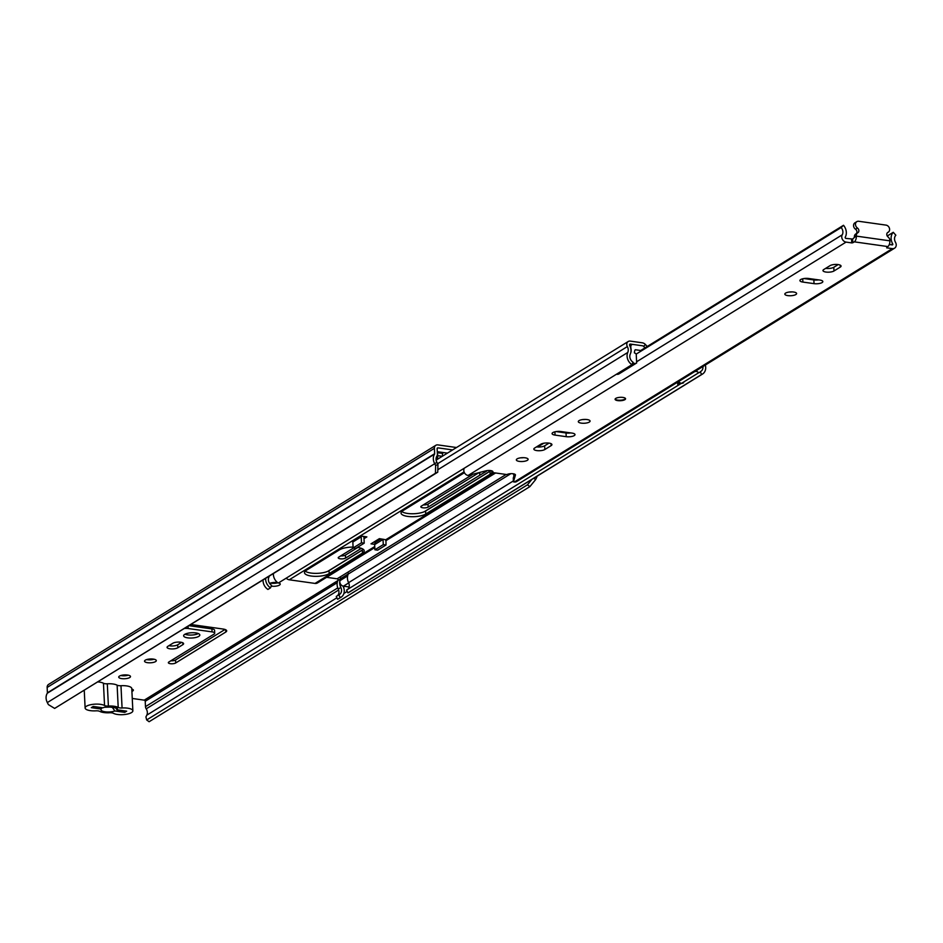 <?xml version="1.0" encoding="UTF-8"?>
<svg xmlns="http://www.w3.org/2000/svg" width="943" height="943" viewBox="0 0 943 943"><rect width="100%" height="100%" fill="white"/><g stroke="black" fill="none" stroke-linecap="round" stroke-linejoin="round"><path stroke-width="1.41" d="M277.643 582.644A5.894 1.91 177.2 0 0 277.242 582.574A5.894 1.91 177.2 0 0 269.627 583.434M271.242 586.133A5.894 1.91 177.2 0 0 271.443 586.169A5.894 1.91 177.2 0 0 277.348 585.886A5.894 1.91 177.2 0 0 280.224 584.082A5.894 1.91 177.2 0 0 278.586 582.857M277.808 582.762A5.894 1.91 -2.8 0 1 271.289 583.198A5.894 1.91 -2.8 0 1 270.558 583.069M153.332 659.098A5.894 1.91 177.2 0 0 147.426 659.369A5.894 1.91 177.2 0 0 144.538 661.173A5.894 1.91 177.2 0 0 147.521 662.681A5.894 1.91 177.2 0 0 153.426 662.399A5.894 1.91 177.2 0 0 156.314 660.595A5.894 1.91 177.2 0 0 153.332 659.098M154.063 659.216A5.894 1.91 -2.8 0 1 147.379 659.711A5.894 1.91 -2.8 0 1 146.648 659.581M127.517 675.035A5.894 1.91 177.2 0 0 121.6 675.306A5.894 1.91 177.2 0 0 118.724 677.109A5.894 1.91 177.2 0 0 121.706 678.618A5.894 1.91 177.2 0 0 127.611 678.347A5.894 1.91 177.2 0 0 130.488 676.544A5.894 1.91 177.2 0 0 127.517 675.035M128.248 675.164A5.894 1.91 -2.8 0 1 121.553 675.648A5.894 1.91 -2.8 0 1 120.822 675.518M184.628 628.474A5.234 1.697 -2.8 0 1 188.176 628.521L212.069 631.881A5.234 1.697 -2.8 0 1 214.721 633.225A5.234 1.697 -2.8 0 1 214.037 634.12L168.856 662.01A3.925 1.273 177.2 0 0 168.349 662.681A3.925 1.273 177.2 0 0 170.329 663.695A3.925 1.273 177.2 0 0 175.681 662.976L225.766 632.058A7.072 2.299 177.2 0 0 226.685 630.843A7.072 2.299 177.2 0 0 223.102 629.04L191.052 624.514M225.012 629.464L175.539 660.006A3.925 1.273 -2.8 0 1 170.836 660.795M169.976 648.808A5.764 1.874 177.2 0 0 177.826 647.758L182.859 644.658A5.764 1.874 177.2 0 0 183.602 643.668A5.764 1.874 177.2 0 0 179.276 642.077A5.764 1.874 177.2 0 0 172.852 643.244L167.819 646.356A5.764 1.874 177.2 0 0 167.064 647.334A5.764 1.874 177.2 0 0 169.976 648.808M181.61 642.372L177.685 644.8A5.764 1.874 -2.8 0 1 169.834 645.837A5.764 1.874 -2.8 0 1 168.915 645.672M195.731 632.906A8.122 2.64 177.2 0 0 187.598 633.295A8.122 2.64 177.2 0 0 183.626 635.782A8.122 2.64 177.2 0 0 187.728 637.857A8.122 2.64 177.2 0 0 195.861 637.468A8.122 2.64 177.2 0 0 199.833 634.981A8.122 2.64 177.2 0 0 195.731 632.906M198.36 633.566A8.122 2.64 -2.8 0 1 187.586 634.887A8.122 2.64 -2.8 0 1 184.958 634.226M353.507 548.001L338.726 557.124A3.925 1.273 177.2 0 0 338.219 557.796A3.925 1.273 177.2 0 0 340.199 558.798A3.925 1.273 177.2 0 0 345.551 558.091L361.358 548.331M357.81 547.459L345.409 555.121A3.925 1.273 -2.8 0 1 340.706 555.899M472.195 474.718L421.344 506.12A3.925 1.273 177.2 0 0 420.826 506.792A3.925 1.273 177.2 0 0 422.818 507.794A3.925 1.273 177.2 0 0 428.169 507.075L479.763 475.225A7.072 2.299 -2.8 0 1 479.834 475.178L486.14 471.441A7.072 2.299 177.2 0 0 487.036 470.604M478.549 472.914L428.016 504.104A3.925 1.273 -2.8 0 1 423.324 504.894M436.079 459.63A2.617 2.134 58.3 0 1 436.267 459.406L436.715 458.958A4.456 3.631 58.3 0 0 437.705 456.153L437.517 452.451A3.925 3.206 58.3 0 0 437.422 451.709L437.269 451.685M131.914 691.49L132.786 690.948A4.585 1.485 177.2 0 0 133.376 690.158A4.585 1.485 177.2 0 0 131.796 689.133M214.721 633.225L214.568 630.254A5.234 1.697 177.2 0 0 211.916 628.91L189.13 625.704M443.693 452.593L442.42 453.371L437.528 452.687M456.506 447.524L437.847 444.896A4.185 3.418 58.3 0 0 435.831 445.296A4.185 3.418 58.3 0 0 434.393 448.349L434.652 453.713A0.79 0.637 -121.7 0 1 434.558 454.125A9.43 7.685 58.3 0 0 434.57 463.473L435.631 465.5L437.953 464.404L437.741 472.195L435.43 473.292L435.631 465.5M146.66 719.957L149.112 721.725L529.907 486.612L527.443 484.832L146.66 719.957L145.929 716.928L146.802 715.159A6.283 5.128 58.3 0 0 146.2 708.841A3.925 3.206 -121.7 0 1 145.481 706.637L145.222 701.274A1.049 0.849 58.3 0 0 144.255 700.154L132.256 698.457M447.454 453.123L437.422 451.709M437.682 455.658L442.291 456.306M452.616 449.929L437.988 447.866A1.049 0.849 58.3 0 0 437.128 448.727L437.387 454.102A3.925 3.206 -121.7 0 1 436.88 456.129A6.283 5.128 58.3 0 0 436.892 462.365L437.953 464.404M533.75 478.242L535.624 479.598L536.508 477.83A9.43 7.685 58.3 0 0 537.097 476.18M435.831 445.296L48.588 684.406A4.185 3.418 58.3 0 0 47.15 687.447L47.409 692.822A0.79 0.637 -121.7 0 1 47.315 693.223A9.43 7.685 58.3 0 0 47.327 702.57L48.388 704.61L54.635 708.417L435.43 473.292M54.635 708.417L437.741 472.195M535.624 479.598L529.907 486.612M527.443 484.832L531.876 479.398M115.659 707.875L107.561 706.731M442.42 453.371L442.55 456.141M132.857 710.81L131.772 688.543A10.338 3.359 177.2 0 0 126.539 685.903A10.338 3.359 177.2 0 0 120.975 685.714L122.071 707.981A10.338 3.359 -2.8 0 1 127.623 708.169A10.338 3.359 -2.8 0 1 132.857 710.81A10.338 3.359 -2.8 0 1 127.8 713.981A10.338 3.359 -2.8 0 1 117.439 714.464A10.338 3.359 -2.8 0 1 113.419 713.297A4.185 1.356 -2.8 0 0 109.588 712.755A10.738 3.489 177.2 0 1 103.895 712.554A10.738 3.489 177.2 0 1 99.769 711.376A4.185 1.356 -2.8 0 0 95.938 710.833A10.338 3.359 177.2 0 1 90.351 710.645A10.338 3.359 177.2 0 1 85.118 708.004L84.257 690.453M122.071 707.981A4.185 1.356 -2.8 0 1 119.808 707.898A4.185 1.356 -2.8 0 1 118.205 707.439A10.738 3.489 177.2 0 0 108.386 706.059A4.185 1.356 -2.8 0 1 106.158 705.977A4.185 1.356 -2.8 0 1 104.543 705.505A10.338 3.359 177.2 0 0 100.536 704.35A10.338 3.359 177.2 0 0 90.174 704.834A10.338 3.359 177.2 0 0 85.118 708.004M104.543 705.505L103.447 683.239A10.338 3.359 177.2 0 0 99.451 682.084A10.338 3.359 177.2 0 0 98.06 681.93M102.917 707.816A8.251 2.676 -2.8 0 1 113.254 706.779A8.251 2.676 -2.8 0 1 117.109 708.205A8.251 2.676 -2.8 0 1 116.991 709.796L126.68 711.163L124.747 712.366L114.893 710.975A8.251 2.676 -2.8 0 1 105.121 711.8A8.251 2.676 -2.8 0 1 101.149 709.042L91.294 707.651L93.227 706.448L102.917 707.816M118.205 707.439L117.121 685.172A4.185 1.356 177.2 0 0 118.724 685.632A4.185 1.356 177.2 0 0 120.975 685.714M103.447 683.239A4.185 1.356 177.2 0 0 105.074 683.71A4.185 1.356 177.2 0 0 107.302 683.793L108.386 706.059M104.579 707.262L112.064 707.026L114.893 710.975M117.121 685.172A10.738 3.489 177.2 0 0 107.302 683.793M101.149 709.042L102.15 707.71M124.676 710.881L124.747 712.366M116.991 709.796L115.187 707.191M464.428 472.691L402.744 510.776A13.226 4.291 177.2 0 0 401.034 513.039A13.226 4.291 177.2 0 0 407.718 516.41A13.226 4.291 177.2 0 0 425.729 514.006L490.148 474.235A13.226 4.291 177.2 0 0 491.857 471.971A13.226 4.291 177.2 0 0 491.15 470.675M401.777 511.507A13.226 4.291 177.2 0 0 407.576 513.452A13.226 4.291 177.2 0 0 425.588 511.035L489.995 471.264A13.226 4.291 177.2 0 0 490.867 470.628M376.54 541.671L374.878 541.435M363.314 549.356A13.226 4.291 -2.8 0 1 362.336 550.099L329.036 570.656A13.226 4.291 -2.8 0 1 311.025 573.061A13.226 4.291 -2.8 0 1 305.226 571.128M353.095 547.105A13.226 4.291 177.2 0 0 339.504 549.828L306.192 570.385A13.226 4.291 177.2 0 0 304.483 572.649A13.226 4.291 177.2 0 0 311.166 576.032A13.226 4.291 177.2 0 0 329.178 573.627L362.477 553.058A13.226 4.291 177.2 0 0 364.198 550.795A13.226 4.291 177.2 0 0 357.362 547.4M364.01 538.665L366.874 536.897L360.485 536.001L352.234 541.199M494.215 472.785L385.758 539.75L379.381 538.653L371 543.84L374.654 544.359M317.956 582.609A5.175 4.22 -121.7 0 1 317.496 582.939A5.175 4.22 -121.7 0 1 315.021 583.422L289.242 579.792A5.175 4.22 -121.7 0 1 286.212 578.153M337.441 595.693A6.023 4.915 58.3 0 0 338.254 589.057A9.689 7.898 -121.7 0 1 337.995 580.393A1.049 0.849 58.3 0 0 337.134 578.802L326.608 577.316M343.028 586.086A6.542 5.34 58.3 0 0 343.193 586.452A9.171 7.473 -121.7 0 1 341.107 597.19A9.171 7.473 -121.7 0 1 340.164 597.662L337.582 599.265A9.171 7.473 58.3 0 0 338.525 598.781L341.107 597.19M337.582 599.265L336.262 596.424L338.843 594.833L340.164 597.662M337.134 578.802L339.716 577.21A1.049 0.849 -121.7 0 1 340.576 578.802A9.689 7.898 58.3 0 0 340.836 587.454A6.023 4.915 -121.7 0 1 339.456 594.514A6.023 4.915 -121.7 0 1 338.843 594.833M263.073 580.039A9.171 7.473 58.3 0 0 267.93 589.446L270.511 587.854A9.171 7.473 -121.7 0 1 265.655 578.448M269.215 576.256A9.689 7.898 58.3 0 1 268.826 577.316A6.023 4.915 -121.7 0 0 271.572 585.355L270.511 587.854M647.252 346.47L645.389 344.49A5.234 4.267 58.3 0 0 642.289 342.804L630.23 341.107A4.185 3.418 58.3 0 0 628.227 341.496A4.185 3.418 58.3 0 0 627.354 346.576A6.542 5.34 -121.7 0 1 627.755 352.458A9.171 7.473 58.3 0 0 631.94 364.682L278.256 583.069A9.171 7.473 58.3 0 1 273.399 573.674M645 347.861L643.68 346.446A2.098 1.709 58.3 0 0 642.442 345.775L630.384 344.077A1.049 0.849 58.3 0 0 629.665 345.444A9.689 7.898 -121.7 0 1 630.254 354.144A6.023 4.915 58.3 0 0 633.001 362.183L631.94 364.682M681.306 383.365L346.588 590.047L347.908 592.888L701.592 374.501A9.171 7.473 58.3 0 0 702.535 374.029A9.171 7.473 58.3 0 0 705.305 365.059M347.908 592.888A9.171 7.473 58.3 0 0 348.863 592.404L702.535 374.029M702.924 366.532A6.023 4.915 58.3 0 1 700.885 371.353A6.023 4.915 58.3 0 1 700.272 371.66L701.592 374.501M347.767 589.316A6.023 4.915 58.3 0 0 348.58 582.68A9.689 7.898 -121.7 0 1 348.321 574.016A1.049 0.849 58.3 0 0 347.46 572.425L506.12 474.459M339.716 577.21L339.775 577.175A1.049 0.849 -121.7 0 1 340.694 578.648L348.309 573.945A1.049 0.849 58.3 0 0 347.401 572.472L347.46 572.425M349.134 586.97L343.429 586.169A3.925 3.206 -121.7 0 1 340.022 580.617L340.694 578.648M347.672 575.808L347.637 575.914A3.925 3.206 58.3 0 0 347.46 577.293M374.913 549.781L383.282 544.618L386.005 545.007L377.648 550.17L374.913 549.781L374.666 544.594A3.407 2.77 -121.7 0 1 375.833 542.107L381.043 538.889M385.97 539.596L386.005 545.007M383.023 539.172A3.407 2.77 58.3 0 0 383.023 539.431L383.282 544.618M352.116 541.164A0.79 0.637 -121.7 0 1 352.835 542.013L361.204 536.838A0.79 0.637 58.3 0 0 360.485 536.001M361.204 536.838L361.499 542.779L364.222 543.168L363.939 537.227A3.925 3.206 58.3 0 0 363.833 536.461M364.222 543.168L355.865 548.331L353.13 547.942L352.835 542.013M361.499 542.779L353.13 547.942M630.796 348.662L630.973 348.556A11.34 9.241 -121.7 0 1 630.832 347.236A11.34 9.241 -121.7 0 1 630.843 346.069A2.605 2.122 -121.7 0 1 633.13 344.513M630.148 346.494L630.843 346.069M641.77 350.643L635.558 349.77A0.79 0.637 -121.7 0 0 634.969 350.112A8.64 7.037 -121.7 0 0 634.403 352.859A5.906 4.809 -121.7 0 1 636.219 354.038L636.655 362.996L619.127 373.817A5.293 4.314 -121.7 0 1 617.135 374.347A6.813 5.552 -121.7 0 1 616.604 374.147M683.663 382.717A6.813 5.552 -121.7 0 1 681.435 383.4A5.281 4.302 -121.7 0 1 678.618 381.538M630.973 348.556A10.821 8.817 -121.7 0 1 630.973 352.211A14.569 11.882 -121.7 0 1 630.761 352.67M636.56 363.043L636.631 363.008A5.293 4.314 -121.7 0 1 634.698 363.515A6.813 5.552 -121.7 0 1 632.847 362.56M617.135 374.347L634.698 363.515M681.435 383.4L698.987 372.568A5.281 4.302 -121.7 0 1 696.96 371.483L695.003 371.424M700.531 372.226A6.813 5.552 -121.7 0 1 698.987 372.568M696.96 371.483L696.889 370.257M677.593 382.174L677.699 384.331L678.984 381.95M678.783 383.801A3.831 3.124 -121.7 0 1 678.5 384.013A3.831 3.124 -121.7 0 1 677.699 384.331M622.91 397.427A5.234 1.697 177.2 0 0 617.665 397.675A5.234 1.697 177.2 0 0 615.095 399.278A5.234 1.697 177.2 0 0 617.748 400.622A5.234 1.697 177.2 0 0 623.005 400.374A5.234 1.697 177.2 0 0 625.563 398.771A5.234 1.697 177.2 0 0 622.91 397.427M525.133 457.803A5.894 1.91 177.2 0 0 519.228 458.086A5.894 1.91 177.2 0 0 516.34 459.889A5.894 1.91 177.2 0 0 519.322 461.398A5.894 1.91 177.2 0 0 525.227 461.115A5.894 1.91 177.2 0 0 528.115 459.312A5.894 1.91 177.2 0 0 525.133 457.803M587.088 419.552A5.894 1.91 177.2 0 0 581.183 419.824A5.894 1.91 177.2 0 0 578.307 421.627A5.894 1.91 177.2 0 0 581.289 423.136A5.894 1.91 177.2 0 0 587.194 422.865A5.894 1.91 177.2 0 0 590.07 421.061A5.894 1.91 177.2 0 0 587.088 419.552M536.815 450.589A5.894 1.91 177.2 0 0 544.842 449.528L551.16 445.615A5.894 1.91 177.2 0 0 551.926 444.613A5.894 1.91 177.2 0 0 547.506 442.974A5.894 1.91 177.2 0 0 540.928 444.177L534.598 448.078A5.894 1.91 177.2 0 0 533.832 449.092A5.894 1.91 177.2 0 0 536.815 450.589M536.555 446.876A5.894 1.91 177.2 0 0 536.638 446.888A5.894 1.91 177.2 0 0 544.653 445.815L549.026 443.116M793.629 292.024A5.894 1.91 177.2 0 0 787.711 292.306A5.894 1.91 177.2 0 0 784.835 294.11A5.894 1.91 177.2 0 0 787.818 295.619A5.894 1.91 177.2 0 0 793.723 295.336A5.894 1.91 177.2 0 0 796.611 293.532A5.894 1.91 177.2 0 0 793.629 292.024M825.962 272.055A5.894 1.91 177.2 0 0 833.977 270.995L840.307 267.081A5.894 1.91 177.2 0 0 841.073 266.079A5.894 1.91 177.2 0 0 836.641 264.441A5.894 1.91 177.2 0 0 830.064 265.643L823.746 269.545A5.894 1.91 177.2 0 0 822.98 270.558A5.894 1.91 177.2 0 0 825.962 272.055M825.703 268.342A5.894 1.91 177.2 0 0 825.773 268.354A5.894 1.91 177.2 0 0 833.801 267.282L838.174 264.582M808.705 278.491A5.894 1.91 177.2 0 0 802.799 278.763A5.894 1.91 177.2 0 0 799.912 280.566A5.894 1.91 177.2 0 0 802.894 282.075L814.045 283.643A5.894 1.91 177.2 0 0 819.95 283.372A5.894 1.91 177.2 0 0 822.838 281.568A5.894 1.91 177.2 0 0 819.856 280.059L808.705 278.491M566.213 436.68A5.894 1.91 177.2 0 0 572.118 436.397A5.894 1.91 177.2 0 0 574.994 434.593A5.894 1.91 177.2 0 0 572.012 433.085L560.861 431.517A5.894 1.91 177.2 0 0 554.956 431.8A5.894 1.91 177.2 0 0 552.079 433.603A5.894 1.91 177.2 0 0 555.062 435.1L566.213 436.68L566.024 432.967A5.894 1.91 177.2 0 0 570.763 432.908M887.587 232.567L887.988 232.32A2.876 2.346 -121.7 0 0 888.094 237.011A3.925 3.206 58.3 0 1 889.874 240.406L889.886 240.842A4.585 2.204 -82 0 1 887.846 246.571L886.656 247.82L892.349 248.622A4.715 3.843 58.3 0 0 894.601 248.174A4.715 3.843 58.3 0 0 895.496 242.316A6.236 5.08 -121.7 0 1 895.85 235.22L893.269 232.296L887.233 236.021M640.721 350.501L843.514 225.283A10.161 8.287 -121.7 0 1 845.246 237.176A0.79 0.637 58.3 0 0 845.883 238.39L852.637 239.05L852.814 242.764L854.299 241.844A4.585 2.204 98 0 0 856.35 236.115L856.327 235.679A3.925 3.206 58.3 0 1 857.682 232.815A3.925 3.206 58.3 0 1 857.8 232.744A2.876 2.346 -121.7 0 0 857.435 228.017A3.925 3.206 58.3 0 1 856.833 221.64A3.925 3.206 58.3 0 1 858.719 221.275L886.031 225.118A3.925 3.206 58.3 0 1 889.414 228.206A3.925 3.206 58.3 0 1 888.271 232.167A3.925 3.206 58.3 0 1 887.988 232.32M852.814 242.764L851.753 242.905L851.564 239.192M843.514 225.283L841.18 227.522A6.236 5.08 -121.7 0 1 842.24 234.807A4.715 3.843 58.3 0 0 842.37 239.31A4.715 3.843 58.3 0 0 846.06 242.103L851.753 242.905M464.286 468.2A4.715 3.843 58.3 0 0 464.428 472.691A4.715 3.843 58.3 0 0 468.105 475.472L485.633 470.899A4.585 1.485 177.2 0 1 490.384 470.557A4.585 1.485 177.2 0 1 492.93 471.759A4.585 1.485 177.2 0 1 492.364 472.526L506.921 474.577A4.585 1.485 177.2 0 1 512.037 473.657A4.585 1.485 177.2 0 1 515.456 474.93A4.585 1.485 177.2 0 1 515.432 475.095L513.44 481.849L514.395 481.991A4.715 3.843 58.3 0 0 516.658 481.543L894.601 248.174M514.454 474.07L513.251 478.148L513.44 481.849M889.308 244.508L892.161 244.909A0.79 0.637 58.3 0 0 892.691 243.86A10.161 8.287 -121.7 0 1 893.269 232.296M852.637 239.05L856.327 235.679M520.725 457.815A5.894 1.91 177.2 0 0 523.554 457.673M582.68 419.552A5.894 1.91 177.2 0 0 585.509 419.423M556.134 431.576L566.024 432.967M789.22 292.035A5.894 1.91 177.2 0 0 792.037 291.894M803.966 278.539L813.856 279.941A5.894 1.91 177.2 0 0 818.595 279.882M513.982 475.673A10.161 8.287 -121.7 0 1 513.405 473.799M568.051 433.108L568.806 432.637M815.884 280.071L816.65 279.611M636.219 354.073L841.18 227.522M492.281 471.052L492.364 472.526M857.564 232.886L855.855 233.947A3.925 3.206 58.3 0 0 855.737 234.005A3.925 3.206 58.3 0 0 854.393 236.87M856.833 221.64L854.9 222.831A3.925 3.206 58.3 0 0 855.501 229.208A2.876 2.346 -121.7 0 1 856.067 233.805M625.492 398.524A5.234 1.697 -2.8 0 1 624.855 399.172A5.234 1.697 -2.8 0 1 619.386 400.245A5.234 1.697 -2.8 0 1 615.142 399.03M175.539 660.006L175.681 662.976M177.685 644.8L177.826 647.758M345.409 555.121L345.551 558.091M428.016 504.104L428.169 507.075M132.786 690.948L132.715 689.439M144.255 700.154L337.9 580.582M437.175 448.373L437.988 447.866M535.541 477.134L536.508 477.83M436.892 462.365L47.327 702.57M47.315 693.223L434.558 454.125M47.409 692.822L434.652 453.713M47.15 687.447L434.393 448.349M146.802 715.159L336.899 597.779M343.912 593.453L347.224 591.414M146.2 708.841L338.631 590.023M343.464 587.041L344.608 586.334M145.481 706.637L337.759 587.913M145.222 701.274L337.24 582.703M486.105 470.781L486.14 471.441M479.704 472.584L479.834 475.178M479.633 472.596L479.763 475.225M182.765 642.761L182.859 644.658M225.648 629.724L225.766 632.058M211.916 628.91L212.069 631.881M188.07 626.352L188.176 628.521M425.588 511.035L425.729 514.006M329.036 570.656L329.178 573.627M328.199 571.116L363.008 549.616M376.009 541.6L380.512 538.818M424.751 511.495L490.678 470.793M289.242 579.792L464.062 471.854M315.021 583.422L374.76 546.539M560.059 432.13L561.014 431.54M338.254 589.057L340.836 587.454M337.995 580.393L340.576 578.802M437.599 463.732L627.354 346.576M437.811 469.744L627.755 352.458M629.559 344.572L630.384 344.077M643.68 346.446L645.389 344.49M348.58 582.68L513.393 480.906M348.321 574.016L510.847 473.669M347.401 572.472L339.775 577.175M362.336 550.099L362.477 553.058M347.637 575.914L340.022 580.617M343.429 586.169L348.686 582.927M374.666 544.594L383.023 539.431M489.995 471.264L490.148 474.235M635.558 349.77L634.945 350.148M544.653 445.815L544.842 449.528M833.801 267.282L833.977 270.995M887.846 246.571L854.299 241.844M468.105 475.472L846.06 242.103M514.395 481.991L892.349 248.622M636.596 361.794L842.24 234.807M891.206 244.779L892.691 243.86M802.729 278.786L802.894 282.075M813.856 279.941L814.045 283.643M840.213 265.148L840.307 267.081M554.897 431.811L555.062 435.1M551.066 443.681L551.16 445.615M889.886 240.842L856.35 236.115M855.501 229.208L857.435 228.017M327.834 571.281L363.232 549.427M375.927 541.588L380.43 538.807M424.385 511.672L490.855 470.628M317.496 582.939L374.807 547.553M385.805 540.763L495.594 472.973M537.687 446.994L543.769 443.234M561.439 432.318L562.393 431.729M436.137 460.101L628.227 341.496M629.865 345.857L631.704 344.725M678.5 384.013L680.257 382.917M855.737 234.005L857.682 232.815M887.493 232.65L888.271 232.167"/></g></svg>
